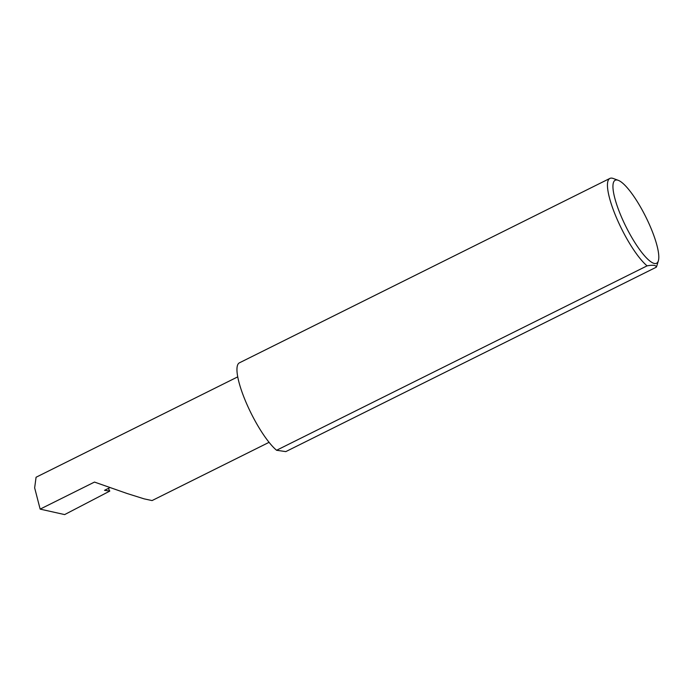 <?xml version="1.0" encoding="UTF-8"?>
<svg xmlns="http://www.w3.org/2000/svg" width="693" height="693" viewBox="0 0 693 693"><rect width="100%" height="100%" fill="white"/><g stroke="black" fill="none" stroke-linecap="round" stroke-linejoin="round"><path stroke-width="1.04" d="M269.066 442.333L152.053 500.571L144.083 498.847L127.114 493.511L94.482 482.077L40.151 509.121L34.65 487.863L36.071 477.243L237.751 376.853M622.738 219.88A46.379 11.062 63.5 0 0 658.35 260.837A46.379 11.062 63.5 0 0 649.029 223.718A46.379 11.062 63.5 0 0 618.286 180.336A46.379 11.062 63.5 0 0 622.738 219.88M658.35 260.837L656.799 265.973A50.416 12.024 -116.5 0 1 656.297 267.195C656.306 265.211 653.239 264.761 647.089 265.852A50.416 12.024 -116.5 0 1 618.087 221.457A50.416 12.024 -116.5 0 1 609.909 178.413A50.416 12.024 -116.5 0 1 613.244 178.482L618.286 180.336M647.089 265.852L276.585 450.268A50.416 12.024 -116.5 0 1 247.592 405.873A50.416 12.024 -116.5 0 1 239.414 362.829L609.909 178.413M108.333 488.426L109.789 491.086L104.53 490.315L109.927 487.629M109.789 491.086L64.64 514.587L40.151 509.121M656.297 267.195L285.802 451.611L276.585 450.268"/></g></svg>
